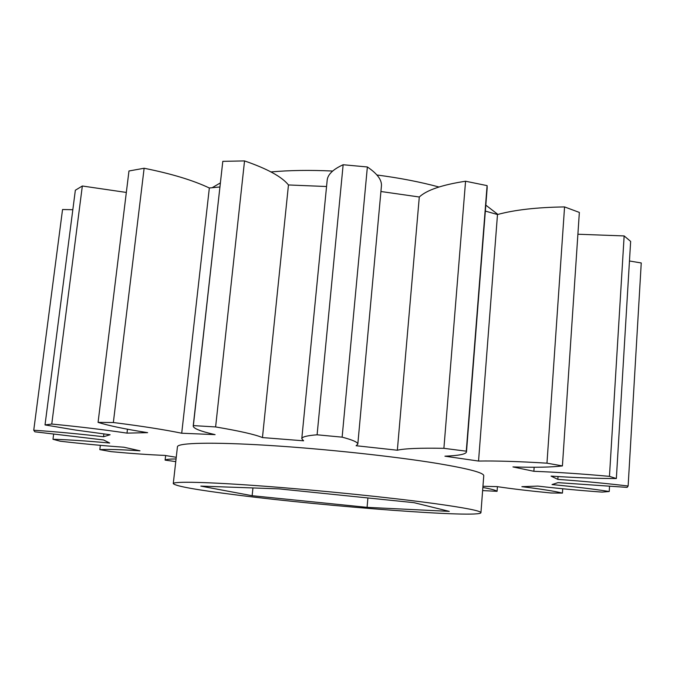<?xml version="1.0" encoding="UTF-8"?>
<svg xmlns="http://www.w3.org/2000/svg" width="675" height="675" viewBox="0 0 675 675"><rect width="100%" height="100%" fill="white"/><g stroke="black" fill="none" stroke-linecap="round" stroke-linejoin="round"><path stroke-width="1.01" d="M438.969 187.009C420.331 181.963 399.651 177.955 376.928 174.994M332.665 171.045C310.137 169.973 289.583 170.269 270.996 171.931M220.286 182.959L212.178 187.701M434.405 503.558C391.281 497.661 320.22 490.388 263.832 486.169C207.318 481.942 173.197 481.233 173.273 483.621C175.568 486.177 196.99 490.008 237.558 495.096C328.084 506.638 480.026 518.223 480.938 512.705C480.971 510.916 465.463 507.87 434.405 503.558M480.938 512.705L483.756 475.723C483.874 472.77 468.517 468.695 437.678 463.497C394.858 456.435 324.186 448.841 268 445.373C211.688 441.897 177.542 442.834 177.441 446.766L173.273 483.621M175.762 461.616L165.113 460.114C165.94 459.413 169.594 459.017 176.065 458.941M482.861 487.477C491.299 489.029 496.041 490.312 497.078 491.316L482.625 490.598M176.251 457.296L164.759 455.397C149.757 454.815 131.903 453.575 111.206 451.659L99.824 449.626C107.62 449.187 121.002 449.575 139.978 450.807L123.922 447.221C103.908 445.804 82.654 443.804 60.151 441.205L52.979 439.273C67.762 439.678 86.662 440.935 109.688 443.028L103.587 439.973L34.838 431.798L33.75 430.228C55.384 431.671 78.638 433.848 103.528 436.742L110.101 434.734L75.769 430.085L45.023 424.929L51.764 424.052C78.612 426.634 103.688 429.663 126.993 433.122L147.631 432.658C125.28 429.131 108.759 425.706 98.078 422.381L113.349 422.525C141.598 426.094 164.388 429.654 181.71 433.223L215.089 434.632C200.661 431.359 193.371 428.498 193.21 426.06L193.362 425.604L215.612 426.938C239.532 430.971 255.142 434.523 262.457 437.577L303.598 440.809L301.784 438.674C301.944 436.885 307.049 435.594 317.098 434.801L342.132 437.155C352.772 439.965 357.995 442.311 357.809 444.175L356.105 445.728L397.347 450.225C404.511 448.521 420.027 447.888 443.897 448.327L466.273 451.187L466.476 451.929C465.91 454.208 458.73 455.633 444.935 456.19L478.541 461.059C495.804 460.738 518.611 461.438 546.969 463.177L562.418 465.919C551.821 467.252 535.326 467.589 512.949 466.923L533.858 471.293C557.204 472.205 582.407 473.892 609.458 476.364L616.351 478.533C597.797 478.55 576.037 477.74 551.062 476.111L557.837 479.385C582.854 481.174 606.285 483.384 628.13 486.017L627.126 487.392L557.997 482.633L552.023 484.557C575.193 486.802 594.262 489.122 609.221 491.51L602.083 492.1C579.437 490.455 558.039 488.455 537.891 486.101L521.876 486.675C540.996 489.029 554.513 491.172 562.435 493.087L551.045 492.986C530.221 490.995 512.249 488.877 497.121 486.624L482.954 486.287M326.548 186.519L288.461 184.958C281.905 176.766 267.266 168.75 244.536 160.92L222.801 161.342L193.21 426.06M357.809 444.175L381.426 186.013C381.983 180.031 377.3 173.678 367.369 166.97L343.145 164.742C333.045 169.349 327.721 174.513 327.173 180.233L301.784 438.674M466.476 451.929L487.164 187.954L487.097 185.625L465.564 181.229C442.125 184.823 426.701 190.08 419.293 196.999L380.919 191.506M562.418 465.919L579.352 212.422L564.562 206.921C536.937 207.326 514.578 209.866 497.492 214.532L485.35 211.089M616.351 478.533L630.644 241.414L624.147 235.929L577.893 234.233M628.13 486.017L641.25 262.955L629.463 260.997M72.824 209.706L62.547 209.528L33.75 430.228M126.335 192.443L82.333 186.005L75.347 190.232L45.023 424.929M219.839 186.975L209.343 187.996C193.016 180.267 171.273 173.686 144.129 168.252L128.967 170.986L98.078 422.381M193.362 425.604L222.801 161.342M262.457 437.577L288.461 184.958M244.536 160.92L215.612 426.938M317.098 434.801L343.145 164.742M367.369 166.97L342.132 437.155M419.293 196.999L397.347 450.225M443.897 448.327L465.564 181.229M487.097 185.625L466.273 451.187M497.492 214.532L478.541 461.059M546.969 463.177L564.562 206.921M534.144 467.252L533.858 471.293M609.458 476.364L624.147 235.929M558.031 476.55L557.837 479.385M609.221 491.51L609.525 486.498M562.435 493.087L562.722 488.767M497.078 491.316L497.424 486.667M165.637 455.541L165.113 460.114M100.347 445.331L99.824 449.626M53.612 434.354L52.979 439.273M103.528 436.742L103.874 433.958M126.993 433.122L127.457 429.207M82.333 186.005L51.764 424.052M181.71 433.223L209.343 187.996M144.129 168.252L113.349 422.525M449.263 511.372L414.07 502.681L278.977 488.86L200.821 486.11L252.138 495.72L367.073 507.347L449.263 511.372M497.888 214.422L485.823 205.149M367.909 497.956L367.073 507.347M252.948 487.941L252.138 495.72"/></g></svg>
